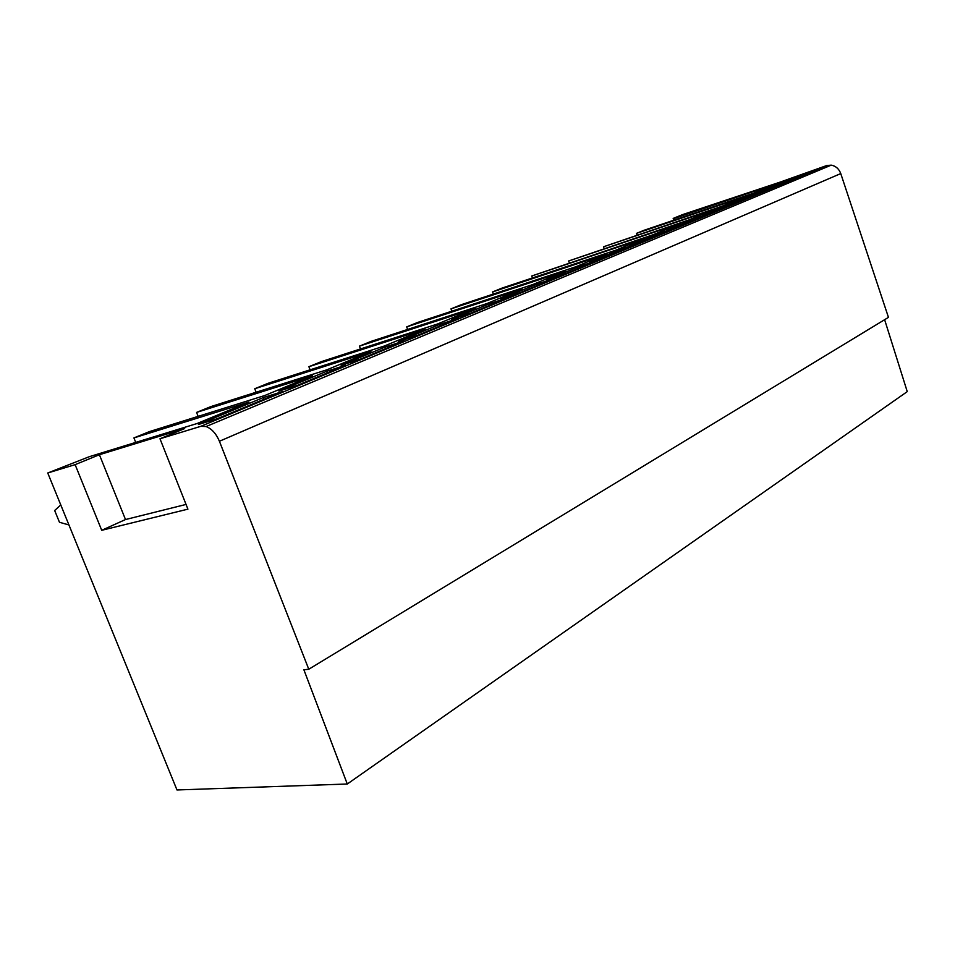 <?xml version="1.0" encoding="UTF-8"?>
<svg xmlns="http://www.w3.org/2000/svg" width="955" height="955" viewBox="0 0 955 955"><rect width="100%" height="100%" fill="white"/><g stroke="black" fill="none" stroke-linecap="round" stroke-linejoin="round"><path stroke-width="1.43" d="M884.628 319.698L907.25 391.622L347.286 784.007L176.985 789.964L47.75 472.988L75.123 464.643L99.404 454.723L184.673 428.556L159.986 438.775L200.741 426.348L206.065 426.539C211.724 428.723 216.164 433.63 219.411 441.258L840.758 173.571L888.46 317.37L308.775 669.24L303.893 669.801L347.286 784.007M308.775 669.24L219.411 441.258M840.758 173.571C838.967 168.82 835.792 166.015 831.232 165.143L826.672 165.561L779.829 182.214L682.73 214.553L673.168 218.432L679.363 216.331L673.92 218.552L674.421 219.996M673.92 218.552L776.176 183.802L753.495 193.197L644.136 230.251L636.496 233.366L637.033 234.906M47.75 472.988L89.316 456.693L197.1 423.519L248.992 402.043L133.927 437.915L149.398 431.612L264.702 395.537L312.416 375.781L196.575 412.417L198.127 416.368M636.496 233.366L746.13 196.241L722.123 206.185L603.524 246.784L714.316 209.408L688.841 219.96L568.655 260.978L680.557 223.386L653.483 234.596L531.744 275.995L644.673 238.237L615.856 250.174L502.199 288.028L492.589 291.932L606.461 254.066L575.71 266.791L461.205 304.717L450.975 308.871L565.67 270.945L532.806 284.554L417.574 322.468L406.675 326.897L522.063 288.995L486.835 303.583L371.041 341.401L359.414 346.14L475.315 308.358L437.462 324.02L321.334 361.635L308.895 366.696L425.071 329.153L384.304 346.032L268.092 383.301L254.746 388.733L370.934 351.559L326.885 369.8L210.924 406.567L196.575 412.417M753.006 195.751L735.374 201.708L759.261 191.788L776.725 185.879L753.006 195.751M720.118 209.443L702.259 215.448L727.615 204.931L745.294 198.962L720.118 209.443M685.129 224.007L667.067 230.048L694.01 218.862L711.917 212.858L685.129 224.007M647.848 239.514L629.572 245.602L658.282 233.689L676.403 227.636L647.848 239.514M608.037 256.083L589.569 262.195L620.213 249.482L638.537 243.394L608.037 256.083M565.432 273.822L546.785 279.946L579.566 266.35L598.081 260.226L565.432 273.822M519.723 292.839L500.921 298.975L536.077 284.399L554.76 278.263L519.723 292.839M470.564 313.3L451.643 319.424L489.426 303.75L508.251 297.614L470.564 313.3M417.538 335.372L398.533 341.46L439.252 324.569L458.197 318.445L417.538 335.372M360.178 359.235L341.138 365.276L385.163 347.011L404.192 340.923L360.178 359.235M263.198 397.614L282.203 391.693L217.31 418.696L198.413 424.498L263.198 397.614L263.855 399.321M297.936 385.14L278.908 391.096L326.658 371.28L345.71 365.264L297.936 385.14M783.995 182.859L766.59 188.756L794.345 177.236L811.523 171.399L783.995 182.859M794.727 178.394L794.345 177.236M759.667 192.982L759.261 191.788M728.032 206.149L727.615 204.931M694.44 220.128L694.01 218.862M658.735 234.99L658.282 233.689M620.678 250.819L620.213 249.482M580.055 267.734L579.566 266.35M536.591 285.82L536.077 284.399M489.963 305.23L489.426 303.75M439.825 326.097L439.252 324.569M385.76 348.587L385.163 347.011M327.29 372.928L326.658 371.28M673.788 220.211L673.168 218.432M603.524 246.784L604.109 248.455M568.655 260.978L569.299 262.768M531.744 275.995L532.448 277.953M492.589 291.932L493.365 294.056M450.975 308.871L451.834 311.199M406.675 326.897L407.63 329.451M359.414 346.14L360.477 348.957M308.895 366.696L310.089 369.836M254.746 388.733L256.107 392.242M133.927 437.915L135.717 442.416M709.458 205.456L709.661 206.077M60.762 504.909L54.674 510.519L59.473 522.278L68.939 524.952M75.123 464.643L101.719 530.312L187.92 509.146L159.986 438.775M99.404 454.723L125.499 519.544L101.719 530.312M186.058 504.431L125.499 519.544M200.741 426.348L826.672 165.561M831.232 165.143L206.065 426.539"/></g></svg>
